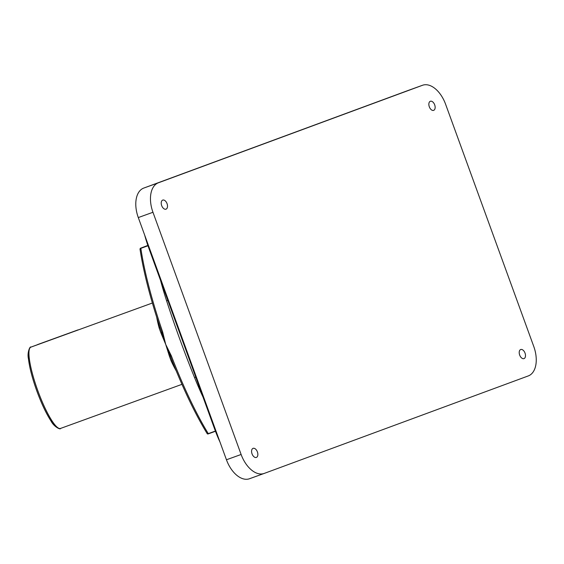 <?xml version="1.0" encoding="UTF-8"?>
<svg xmlns="http://www.w3.org/2000/svg" width="564" height="564" viewBox="0 0 564 564"><rect width="100%" height="100%" fill="white"/><g stroke="black" fill="none" stroke-linecap="round" stroke-linejoin="round"><path stroke-width="0.85" d="M203.005 397.042A89.204 17.322 -110 0 1 194.559 377.605A229.139 44.5 -110 0 1 166.599 300.795A89.204 17.322 -110 0 1 160.564 280.442M152.372 303.023L30.907 347.135A1.29 1.262 -111 0 0 30.886 347.142C30.216 345.725 26.952 352.458 28.44 358.774C29.504 367.665 32.324 378.472 36.9 391.19C41.524 403.754 46.262 413.736 51.098 421.153C54.059 426.983 60.757 429.972 60.475 428.457L181.953 384.338L60.503 428.45A43.266 8.404 -110 0 1 60.475 428.457A43.266 8.404 -110 0 1 37.837 390.732A43.266 8.404 -110 0 1 30.907 347.135L32.902 346.374A1.29 1.262 -111 0 0 32.888 346.381L78.043 329.884L37.732 344.519A1.29 1.262 69 0 1 37.732 344.519A25.902 5.027 -110 0 1 37.746 344.512A25.902 5.027 -110 0 1 37.76 344.512L78.043 329.884M30.745 347.212A1.29 1.262 -111 0 1 30.886 347.142L32.888 346.381A1.29 1.262 -111 0 0 32.867 346.388M207.446 433.92L207.115 433.427L207.883 434.012L208.278 433.638A136.009 26.416 -110 0 1 171.35 355.87L165.696 344.371L170.427 356.138L169.404 356.18L171.139 360.932A43.266 8.404 70 0 0 176.201 370.83M171.35 355.87L170.427 356.138L171.611 359.409C183.385 389.357 195.257 414.124 207.221 433.695M171.139 360.932L172.295 361.073L171.611 359.409L172.274 360.967M156.707 317.264A43.266 8.404 70 0 0 159.21 328.156L160.937 332.929L161.748 332.309L165.696 344.371L162.636 331.928A136.009 26.416 -110 0 1 140.845 248.35L140.302 248.315L140.083 249.253M159.21 328.156L160.007 327.317L161.748 332.309L162.636 331.928M37.323 344.766A1.29 1.262 69 0 1 37.71 344.526L37.746 344.512M160.937 332.929L165.696 344.371L169.404 356.18M207.883 434.012L215.469 431.263L208.024 433.97M140.415 248.266L147.838 245.418L140.302 248.315M215.399 429.423L214.863 429.62L148.748 247.963A32.218 6.26 70 0 1 144.673 235.089M214.863 429.62A32.218 6.26 70 0 0 220.009 442.084M241.117 454.478A25.775 15.228 70.1 0 0 264.156 473.443A25.775 15.228 70.1 0 0 264.22 473.422L528.278 375.927A25.775 15.228 70.1 0 0 533.748 346.43L445.595 104.227A25.775 15.228 70.1 0 0 422.556 85.256A25.775 15.228 70.1 0 0 422.492 85.284L158.435 182.778A25.775 15.228 70.1 0 0 152.964 212.275L241.117 454.478L226.446 459.773L138.293 217.57A25.775 15.228 70.1 0 1 143.764 188.073L407.828 90.578A25.775 15.228 70.1 0 1 407.885 90.557A25.775 15.228 70.1 0 1 407.948 90.536M519.677 355.059A4.836 2.855 70.1 0 0 523.991 358.619A4.836 2.855 70.1 0 0 525.035 353.099A4.836 2.855 70.1 0 0 520.713 349.525A4.836 2.855 70.1 0 0 519.677 355.059M429.317 106.8A4.836 2.855 70.1 0 0 433.638 110.361A4.836 2.855 70.1 0 0 434.682 104.841A4.836 2.855 70.1 0 0 430.353 101.266A4.836 2.855 70.1 0 0 429.317 106.8M161.685 205.62A4.836 2.855 70.1 0 0 166.006 209.173A4.836 2.855 70.1 0 0 167.05 203.66A4.836 2.855 70.1 0 0 162.721 200.086A4.836 2.855 70.1 0 0 161.685 205.62M252.045 453.879A4.836 2.855 70.1 0 0 256.359 457.432A4.836 2.855 70.1 0 0 257.403 451.919A4.836 2.855 70.1 0 0 253.081 448.345A4.836 2.855 70.1 0 0 252.045 453.879M226.446 459.773A25.775 15.228 70.1 0 0 249.492 478.744A25.775 15.228 70.1 0 0 249.549 478.716L264.1 473.464M194.559 377.605L195.771 377.168M166.599 300.795L167.811 300.358M140.436 248.259L147.888 245.552M29.349 349.412A41.976 8.15 70 0 0 36.857 391.007A41.976 8.15 70 0 0 57.796 427.724M215.392 431.058L208.278 433.638M140.845 248.35L147.965 245.763M149.284 247.772L148.748 247.963M152.964 212.275L138.293 217.57M422.492 85.284L407.828 90.578M158.435 182.778L143.764 188.073M160.557 329.031C150.313 298.497 143.46 271.813 139.992 248.985M422.556 85.256L407.885 90.557M264.156 473.443L249.492 478.744"/></g></svg>
